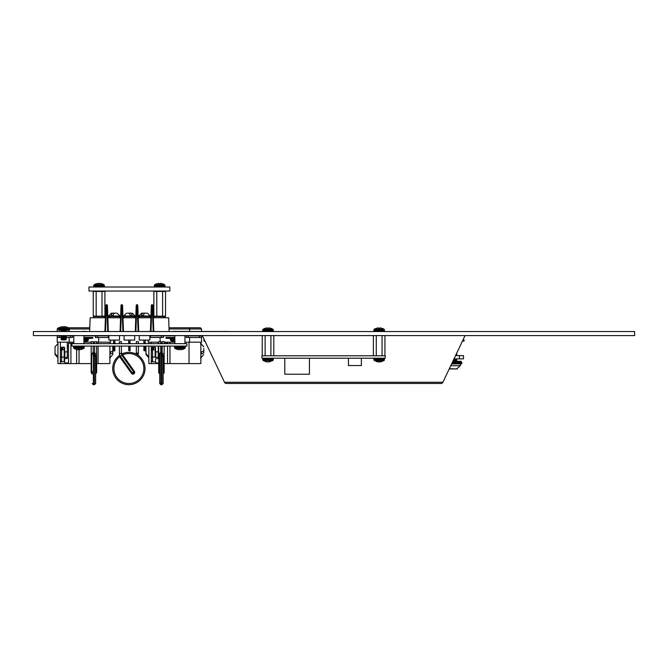 <?xml version="1.0" encoding="UTF-8"?>
<svg xmlns="http://www.w3.org/2000/svg" width="668" height="668" viewBox="0 0 668 668"><rect width="100%" height="100%" fill="white"/><g stroke="black" fill="none" stroke-linecap="round" stroke-linejoin="round"><path stroke-width="1" d="M634.6 335.586L634.6 331.545L33.4 331.545L33.4 335.586L634.6 335.586M149.849 335.586L149.849 340.07L139.245 340.07L139.245 335.586M134.694 335.586L134.694 340.07L124.089 340.07L124.089 335.586M119.514 335.586L119.514 340.07L108.901 340.07L108.901 335.586M131.295 313.167L129.392 313.167L130.435 315.588L132.331 315.588L131.295 313.167L129.408 313.167M147.419 313.167L150.242 315.997L138.844 315.997L141.674 313.167L144.547 313.167L142.568 313.167L141.432 315.588L143.286 315.588L144.422 313.167L146.526 313.167M117.1 313.167L119.931 315.997L108.533 315.997L111.364 313.167L114.236 313.167L112.249 313.167L111.122 315.588L112.976 315.588L114.111 313.167L116.215 313.167M138.844 315.997L138.844 316.557L150.242 316.557L150.242 315.997M108.533 315.997L108.533 316.557L119.931 316.557L119.931 315.997M133.859 316.557L135.086 316.557L135.086 315.997L123.689 315.997L123.689 316.557L133.859 316.557A1.211 1.211 0 0 1 135.07 317.776M114.871 346.091L114.871 350.884L113.543 350.884L113.543 346.091M114.871 340.07L114.871 342.709L113.543 342.709L113.543 343.669M113.543 342.709L113.543 340.07M114.871 342.709L114.871 343.669M128.724 350.583L130.06 350.884L130.06 349.097L128.724 349.097L128.724 350.583L130.06 350.583M128.724 349.097L128.724 346.091M128.724 343.669L128.724 340.07M130.06 340.07L130.06 342.049L128.724 342.049M130.06 343.669L130.06 342.049M130.06 346.091L130.06 346.884L128.724 346.884M130.06 349.097L130.06 346.884M143.879 350.583L145.215 350.884L143.879 350.583L143.879 346.091M143.879 343.669L143.879 340.07M145.215 343.669L145.215 340.07M145.215 350.583L145.215 346.091M129.392 313.167L127.488 313.167M120.566 317.776L107.84 317.776L107.59 310.62L108.325 331.503M105.527 331.462L106.27 310.637L106.98 310.637L106.788 304.758L106.27 310.62L105.669 310.637L105.861 305.334L104.926 331.462M107.59 310.62L107.398 305.334L107.59 310.62L106.98 310.637L107.59 310.62M105.861 305.334A0.61 0.61 0 0 1 106.462 304.75L106.462 304.758A0.61 0.601 -177.9 0 0 105.861 305.334A0.61 0.61 0 0 1 106.462 304.75L106.788 304.75A0.61 0.61 0 0 1 107.398 305.334A0.61 0.601 -2.1 0 0 106.788 304.758L106.788 304.75A0.61 0.61 0 0 1 107.398 305.334M135.896 331.462L136.639 310.637L137.349 310.637L137.157 304.758L136.639 310.62L136.038 310.62L136.23 305.334L135.287 331.462L135.779 317.776L123.004 317.776L122.745 310.637L123.488 331.462M121.434 310.62L122.144 310.637L121.943 304.758L121.434 310.62L120.824 310.637L121.017 305.334L120.081 331.462M122.745 310.62L122.553 305.334L122.745 310.62L122.144 310.637L122.745 310.62M121.017 305.334A0.61 0.61 0 0 1 121.626 304.75L121.626 304.758A0.61 0.601 -177.9 0 0 121.017 305.334A0.61 0.61 0 0 1 121.626 304.75L121.943 304.75A0.61 0.61 0 0 1 122.553 305.334A0.61 0.601 -2.1 0 0 121.943 304.758L121.943 304.75A0.61 0.61 0 0 1 122.553 305.334M150.884 317.776L138.209 317.776L137.959 310.62L138.702 331.503M137.959 310.62L137.767 305.334L137.959 310.62L137.349 310.637L137.959 310.62M136.23 305.334A0.61 0.61 0 0 1 136.831 304.75L136.831 304.758A0.61 0.601 -177.9 0 0 136.23 305.334A0.61 0.61 0 0 1 136.831 304.75L137.157 304.75A0.61 0.61 0 0 1 137.767 305.334A0.61 0.601 -2.1 0 0 137.157 304.758L137.157 304.75A0.61 0.61 0 0 1 137.767 305.334M169.121 331.545L168.645 317.776L153.314 317.776L153.055 310.62L153.807 331.503M151.001 331.462L151.745 310.637L152.454 310.637L152.262 304.758L151.745 310.62L151.135 310.637L151.327 305.334L150.392 331.462M153.055 310.62L152.863 305.334L153.055 310.62L152.454 310.637L153.055 310.62M151.327 305.334A0.61 0.61 0 0 1 151.937 304.75L151.937 304.758A0.61 0.601 -177.9 0 0 151.327 305.334A0.61 0.61 0 0 1 151.937 304.75L152.262 304.75A0.61 0.61 0 0 1 152.863 305.334A0.61 0.601 -2.1 0 0 152.262 304.758L152.262 304.75A0.61 0.61 0 0 1 152.863 305.334M89.654 331.545L90.138 317.776L105.41 317.776M93.395 317.776A1.211 1.211 0 0 1 94.614 316.557L103.54 316.557A1.211 1.211 0 0 1 104.759 317.776M119.914 317.776A1.211 1.211 0 0 0 118.704 316.557M109.769 316.557A1.211 1.211 0 0 0 108.558 317.776M124.924 316.557A1.211 1.211 0 0 0 123.714 317.776M150.225 317.776A1.211 1.211 0 0 0 149.014 316.557M140.08 316.557A1.211 1.211 0 0 0 138.869 317.776M154.024 317.776A1.211 1.211 0 0 1 155.235 316.557L164.169 316.557A1.211 1.211 0 0 1 165.38 317.776M111.364 313.167L112.249 313.167M141.674 313.167L142.568 313.167M132.331 315.588L130.435 315.588M104.133 291.056A1.027 1.027 0 0 1 104.909 291.44L104.909 316.173A1.027 1.027 0 0 1 104.133 316.557L103.749 316.557M94.405 316.557L93.244 316.173L93.244 291.44L94.029 291.056M104.909 291.44L101.995 291.44L101.995 316.173L93.244 316.173M104.909 316.173L101.995 316.173M101.995 291.44L96.159 291.44L96.159 316.173M96.159 291.44L93.244 291.44M164.754 291.056A1.027 1.027 0 0 1 165.539 291.44L165.539 316.173A1.027 1.027 0 0 1 164.754 316.557L164.37 316.557M155.034 316.557L153.865 316.173L153.865 291.44L154.65 291.056M165.539 291.44L162.616 291.44L162.616 316.173L153.865 316.173M165.539 316.173L162.616 316.173M162.616 291.44L156.788 291.44L156.788 316.173M156.788 291.44L153.865 291.44M64.596 354.533L64.596 357.664L64.596 354.533M112.742 346.091L112.817 350.959L110.395 352.036L110.395 353.94L112.817 352.863L112.817 350.358M112.817 346.801L112.817 350.658M55.027 347.018L55.027 354.441L57.448 357.288L57.448 356.378L55.027 353.531L55.027 346.884M60.437 359.801L60.437 349.982A1.211 1.136 0 0 1 61.648 348.855L61.648 349.823L60.437 350.708M60.437 360.528L61.648 361.906L64.596 361.446L64.195 347.16L61.648 347.16L60.437 348.546L60.437 359.083M73.814 343.335L68.52 343.335L68.52 362.949L65.806 362.949A1.211 1.211 0 0 1 64.596 361.739L64.596 359.751A1.211 1.211 0 0 1 65.806 358.541L67.301 358.541L67.301 342.175M96.635 342.175L110.612 342.175L110.612 340.07M57.223 342.175L57.223 335.586L57.223 342.175L73.814 342.175M83.917 342.175L91.174 342.175M93.194 342.175L94.614 342.175M91.174 363.592L76.603 363.592L76.603 349.506M76.603 363.592L57.932 363.592L57.932 342.175M112.817 354.524L112.817 352.863L112.817 354.524L109.911 357.739L109.911 363.592L109.911 346.091M109.911 343.669L109.911 342.175L109.911 343.586L110.387 343.669L109.585 343.569M78.565 327.763L89.788 327.763L68.253 327.763L78.565 327.763L69.539 327.763L69.171 331.545M112.817 354.299L112.817 346.876M58.442 327.763L59.168 327.763L57.223 328.973L57.223 331.545L57.223 328.973L58.442 327.763M98.672 337.465L98.672 342.175M69.171 337.465L69.171 342.175M70.95 327.763L76.603 327.763M69.539 327.763L89.278 327.763M109.911 363.592L96.635 363.592M68.478 363.592L68.478 362.949M98.096 363.592L98.096 346.091M98.096 343.669L98.096 342.175M55.027 354.524L57.932 357.739L55.027 354.441M57.448 356.378L57.448 357.288M110.395 353.94L110.395 352.036M108.901 337.465L108.416 337.465L108.416 335.845L108.901 335.845M83.917 335.845L97.361 335.845L97.361 337.465L108.416 337.465M97.361 337.465L95.34 337.465L95.34 335.845M72.503 335.845L72.503 337.465L70.482 337.465L70.482 335.845L73.814 335.845M59.427 337.465L57.406 337.465L57.406 335.845L59.427 335.845L59.427 337.465L62.182 337.465M65.239 337.465L70.482 337.465M59.427 335.845L61.665 335.845M65.756 335.845L70.482 335.845M97.361 335.845L108.416 335.845M65.806 362.949L67.301 362.949M68.52 346.216L67.301 346.216M64.596 361.739L64.596 359.751M65.806 358.541L67.301 358.541M64.596 352.044L64.596 347.627M64.195 361.906L64.195 349.823L61.648 349.823L61.648 357.196L64.596 357.029M61.648 347.16L61.648 348.137L62.859 348.137L62.859 348.855L61.648 348.855M61.648 348.137A1.211 1.136 180 0 0 60.437 349.264L60.437 348.546M61.648 361.906L61.648 357.196L60.437 356.695M64.195 347.16L64.596 350.115M62.859 348.137L62.859 348.855M155.535 354.533L155.535 357.664L155.535 354.533M203.757 348.454L203.757 350.959L201.335 352.036L201.335 353.94L203.757 352.863L203.757 350.658M145.958 347.018L145.958 354.441L148.388 357.288L148.388 356.378L145.958 353.531L145.958 346.884M151.369 356.695L155.126 357.196L155.126 349.823L152.588 349.823L152.588 361.906L151.369 360.528L151.369 349.982A1.211 1.136 0 0 1 152.588 348.855L152.588 349.823L151.369 350.708M158.717 362.949L156.746 362.949A1.211 1.211 0 0 1 155.535 361.739L155.535 359.751A1.211 1.211 0 0 1 156.746 358.541L158.241 358.541L158.241 346.091M158.241 343.669L158.241 342.175M184.961 342.175L201.552 342.175L201.552 335.586M160.737 342.175L162.149 342.175M164.169 342.175L174.857 342.175M148.162 340.07L148.162 342.175L158.717 342.175M200.851 342.175L200.851 363.592L167.543 363.592L167.543 346.091M167.543 343.669L167.543 342.175M148.872 357.739L145.958 354.524L148.872 357.739L148.872 363.592L148.872 346.091M148.872 343.669L148.872 342.175L148.872 343.586L148.396 343.669L148.872 343.586M201.552 331.462L201.552 328.973L189.612 328.973L189.612 331.462M203.757 352.863L203.757 350.959M179.951 327.763L169.764 327.763M182.172 327.763L187.833 327.763L182.172 327.763M180.218 327.763L200.342 327.763L180.218 327.763M189.612 337.465L189.612 342.175M160.111 337.465L160.111 341.649M167.543 363.592L164.169 363.592M158.717 363.592L148.872 363.592M189.036 363.592L189.036 342.175M148.388 356.378L148.388 357.288M201.335 353.94L201.335 352.036M201.369 337.465L199.348 337.465L199.348 335.845L201.369 335.845L201.369 337.465M184.961 335.845L188.301 335.845L188.301 337.465L199.348 337.465M188.301 337.465L186.28 337.465L186.28 335.845M163.443 335.845L163.443 337.465L161.422 337.465L161.422 335.845L174.857 335.845M149.849 335.845L150.367 335.845L150.367 337.465L161.422 337.465M150.367 337.465L149.849 337.465M150.367 335.845L161.422 335.845M188.301 335.845L199.348 335.845M160.737 343.335L162.149 343.335M164.169 343.335L167.543 343.335M156.746 362.949L158.241 362.949M158.717 346.216L158.241 346.216M155.535 361.739L155.535 359.751M156.746 358.541L158.241 358.541M152.588 347.16L152.588 348.137A1.211 1.136 180 0 0 151.369 349.264L152.588 347.16L155.535 347.627L155.535 357.029M152.588 348.137L153.799 348.137L153.799 348.855L152.588 348.855M152.588 361.906L155.126 361.906M151.369 349.264L151.369 359.083M155.126 347.16L155.535 350.115M153.799 348.137L153.799 348.855M169.037 328.973L189.612 328.973L189.236 327.763M169.806 287.015L169.806 291.056L88.969 291.056L88.969 287.015L169.806 287.015M98.296 283.307L95.933 283.9L98.296 283.307L98.396 283.9L99.757 283.9L99.866 283.307L102.221 283.875A10.696 10.696 0 0 1 103.991 284.743A0.81 0.81 0 0 1 104.375 285.436L104.375 286.205A0.81 0.81 0 0 1 103.565 287.015M95.933 283.875A10.696 10.696 0 0 0 94.163 284.743A0.81 0.81 0 0 0 93.779 285.436L93.779 286.205A0.81 0.81 0 0 0 94.589 287.015M102.221 283.875L99.866 283.307L99.757 283.9M60.571 327.128L62.926 326.543L63.034 327.128L64.395 327.128L64.495 326.543L66.858 327.103A10.696 10.696 0 0 1 68.62 327.98A0.81 0.81 0 0 1 69.004 328.673L69.004 329.441A0.81 0.81 0 0 1 68.203 330.251L59.227 330.251A0.81 0.81 0 0 1 58.417 329.441L58.417 328.673A0.81 0.81 0 0 1 58.801 327.98A10.696 10.696 0 0 1 60.563 327.103L62.926 326.543M66.007 330.251L60.963 330.46L66.007 330.251M66.458 330.46L65.122 331.094L62.299 331.094L60.963 330.46M62.299 331.094L61.356 331.545M65.122 331.094L66.074 331.545M66.316 335.586L65.122 336.146L61.114 335.586M62.299 336.146L60.963 336.781L66.458 336.781L65.122 336.146M66.458 336.781L65.122 337.407L62.299 337.407L60.963 336.781M62.299 337.407L60.963 338.041L66.458 338.041L65.122 337.407M66.458 338.041L65.122 338.676L62.299 338.676L60.963 338.041M62.299 338.676L60.963 339.302L66.458 339.302L65.122 338.676M66.458 339.302L65.122 339.937L62.299 339.937L60.963 339.302M62.299 339.937L65.122 339.937M66.858 327.103L64.495 326.543L64.395 327.128M158.917 283.307L156.562 283.9L158.917 283.307L159.017 283.9L160.387 283.9L160.487 283.307L162.85 283.875A10.696 10.696 0 0 1 164.612 284.743A0.81 0.81 0 0 1 164.996 285.436L164.996 286.205A0.81 0.81 0 0 1 164.186 287.015M156.554 283.875A10.696 10.696 0 0 0 154.792 284.743A0.81 0.81 0 0 0 154.408 285.436L154.408 286.205A0.81 0.81 0 0 0 155.218 287.015M162.85 283.875L160.487 283.307L160.387 283.9M97.979 331.545L158.608 331.545M107.456 331.503L104.6 331.503M111.456 331.503L108.325 331.462M114.904 331.503L112.157 331.503M117.067 331.503L115.606 331.503M119.113 331.503L117.66 331.503M122.628 331.503L119.388 331.503M130.611 331.503L126.185 331.503M134.068 331.503L131.371 331.503M138.059 331.503L134.827 331.503M139.679 331.503L138.977 331.503M144.271 331.503L142.276 331.503M145.348 331.503L144.647 331.503M148.747 331.503L146.05 331.503M152.638 331.503L149.507 331.503M172.97 331.378L231.679 331.545M194.438 331.503L178.281 331.503M228.356 331.462L212.207 331.503M196.701 331.462L195.415 331.503M202.254 331.503L200.008 331.503M208.608 331.503L202.262 331.503M199.79 331.462L199.323 331.503M209.568 331.462L208.416 331.462M212.608 331.462L211.506 331.503M199.323 331.462L197.928 331.503M197.928 331.462L196.459 331.503M211.464 331.462L209.785 331.503M209.785 331.462L209.36 331.503M186.881 346.091L71.893 346.091L71.893 343.669L186.881 343.669L186.881 346.091M159.218 373.086L159.218 355.409L159.485 353.472L160.312 352.771M159.727 372.377L159.727 373.387M163.159 368.527L163.159 383.507L163.159 368.527M164.169 355.819L164.169 353.472L162.149 353.472L163.668 356.236L163.668 372.886A1.01 0.584 -0 0 0 164.169 372.377L164.169 355.819A1.01 0.584 180 0 1 163.668 356.328A1.01 0.584 -0 0 0 163.159 356.837L161.155 354.357L162.149 353.639A1.01 0.885 10.9 0 1 162.14 353.664L162.14 353.664A1.01 0.885 10.9 0 1 161.155 354.357M159.727 383.507L159.727 353.539L160.904 352.362L160.904 384.693L159.727 383.507M159.727 354.867A1.01 0.559 3.7 0 1 159.727 354.875A1.01 0.559 3.7 0 1 159.226 355.309A1.01 0.584 180 0 0 158.717 355.819L158.717 372.377A1.01 0.584 -0 0 1 159.218 371.867A1.01 0.584 180 0 0 159.727 371.358L159.727 368.527M164.169 343.669L164.169 341.649L162.149 341.649L162.149 343.669M160.737 343.669L160.737 341.649L158.717 341.649L158.717 343.669M163.668 356.236A1.01 0.568 -0 0 0 163.159 356.72L163.159 373.387A1.01 0.584 -0 0 1 163.668 372.886L163.668 373.086M160.904 352.362L161.982 352.362L161.982 353.698A1.01 0.568 -107.4 0 0 162.115 353.748M162.574 354.416A1.01 0.509 -65.2 0 1 161.982 355.393L161.982 384.693L163.159 383.507M159.727 353.673L158.717 353.472L158.717 346.091M159.218 355.409A1.01 0.584 180 0 0 159.727 354.9M121.902 353.94A16.166 16.166 0 0 1 122.444 353.698L122.444 353.698A16.166 16.166 0 0 1 145.048 368.527A16.166 16.166 0 0 1 128.882 384.693A16.166 16.166 0 0 1 119.447 355.393L119.647 356.72A14.988 14.988 0 0 0 128.882 383.507A14.988 14.988 0 0 0 143.87 368.527A14.988 14.988 0 0 0 122.645 354.9L121.927 355.409L121.376 353.472L121.409 346.091M119.722 355.209A16.166 16.166 0 0 0 119.455 355.393L119.672 354.416L120.374 356.236L119.647 356.72A5.795 5.795 0 0 0 119.722 356.837L131.521 373.387A1.754 1.754 0 0 0 133.959 373.796A1.754 1.754 0 0 0 134.368 371.358L133.658 371.867L121.927 355.409M121.409 343.669L121.409 341.649L119.388 341.649L119.388 343.669M121.392 353.255A1.01 0.793 -113.5 0 0 122.444 353.698L122.62 354.073A1.01 0.584 10.2 0 1 121.376 353.472L119.388 353.472L119.388 346.091M136.556 352.771A1.01 0.793 113.5 0 1 135.328 353.698L136.556 352.771L138.385 353.472L138.385 346.091M138.385 343.669L138.385 341.649L136.364 341.649L136.364 343.669M136.364 352.988L136.364 346.091M138.101 354.416A1.01 0.793 125.7 0 0 138.318 355.393L136.673 354.357L137.266 353.472L138.318 355.401M122.62 354.073L122.595 354.85L120.432 356.328L132.231 372.886L133.658 371.867A0.877 0.877 0 0 1 133.458 373.086A0.877 0.877 0 0 1 132.231 372.886L131.521 373.387M122.595 354.85L134.368 371.358M95.624 372.377L95.624 373.796M92.184 373.796L92.184 371.358A1.01 0.584 -0 0 1 91.683 371.867L91.683 355.309L91.942 353.472L92.777 352.771M96.125 356.236L96.125 356.328A1.01 0.584 180 0 0 96.635 355.819L96.635 353.472L94.614 353.472L96.125 356.236A1.01 0.568 -0 0 0 95.624 356.72L95.624 383.507L94.438 384.693L94.438 355.393L93.612 354.357L94.438 353.698A1.01 0.568 -107.4 0 0 94.58 353.748M93.194 343.669L93.194 341.649L91.174 341.649L91.174 343.669M96.635 343.669L96.635 341.649L94.614 341.649L94.614 343.669M92.184 373.387L92.184 371.358M95.031 354.416A1.01 0.509 114.8 0 1 94.438 355.393L95.624 356.72L95.624 368.527M95.624 356.837A1.01 0.584 -0 0 1 96.125 356.328L96.125 372.886A1.01 0.584 -0 0 0 96.635 372.377L96.635 355.819M94.614 353.472L94.614 346.091M92.184 354.867A1.01 0.559 3.7 0 1 92.184 354.875A1.01 0.559 3.7 0 1 91.683 355.309A1.01 0.584 180 0 0 91.174 355.819L91.174 372.377A1.01 0.584 -0 0 1 91.683 371.867L91.683 373.086M95.624 373.387A1.01 0.584 -0 0 1 96.125 372.886L96.125 373.086M92.184 353.673L91.174 353.472L91.174 346.091M92.184 354.9A1.01 0.584 -0 0 1 91.683 355.409M93.612 354.357A1.01 0.885 -169.1 0 0 94.605 353.664L94.605 353.664A1.01 0.885 -169.1 0 0 94.614 353.614M180.694 349.798L183.057 349.214L180.694 349.798L180.594 349.214L179.233 349.214L179.124 349.798L176.761 349.239A10.696 10.696 0 0 1 174.999 348.362A0.81 0.81 0 0 1 174.615 347.677L174.615 346.901A0.81 0.81 0 0 1 175.425 346.091M183.057 349.239A10.696 10.696 0 0 0 184.819 348.362A0.81 0.81 0 0 0 185.203 347.677L185.203 346.901A0.81 0.81 0 0 0 184.393 346.091M176.761 349.239L179.124 349.798L179.233 349.214M79.651 349.798L82.014 349.214L79.651 349.798L79.55 349.214L78.189 349.214L78.081 349.798L75.726 349.239A10.696 10.696 0 0 1 73.956 348.362A0.81 0.81 0 0 1 73.572 347.677L73.572 346.901A0.81 0.81 0 0 1 74.382 346.091M82.014 349.239A10.696 10.696 0 0 0 83.776 348.362A0.81 0.81 0 0 0 84.16 347.677L84.16 346.901A0.81 0.81 0 0 0 83.358 346.091M75.726 349.239L78.081 349.798L78.189 349.214M174.857 338.676L166.015 338.275L174.857 338.275M174.857 337.465L166.015 337.465L166.015 338.275M83.917 338.275L92.76 338.275L83.917 338.676M92.76 338.275L92.76 337.465L83.917 337.465M174.857 335.703L172.995 335.845M174.857 343.669L174.857 335.586L173.254 335.703M174.857 340.48L170.657 340.48A7.039 7.039 0 0 0 172.878 341.582A6.972 6.329 125.1 0 1 172.319 341.39M173.914 341.707A6.972 6.329 -125.1 0 0 174.423 341.782A6.972 2.396 104.9 0 0 174.857 341.582A6.972 2.396 -104.9 0 1 174.599 341.39A6.989 6.346 125.1 0 1 173.371 341.39A6.972 2.396 104.9 0 0 173.889 341.782A6.972 6.329 125.1 0 1 172.878 341.582M85.805 331.378L82.03 331.378M84.869 341.707L84.894 341.782A6.972 6.329 -125.1 0 0 85.905 341.582A7.039 7.039 0 0 0 88.118 340.48L83.917 340.48M85.905 341.582A6.972 6.329 -125.1 0 0 86.464 341.39A6.989 2.405 -104.9 0 1 85.997 341.39A6.972 6.329 125.1 0 1 84.36 341.782A6.972 2.396 -104.9 0 1 83.917 341.582M83.917 335.703L85.546 335.586L83.917 335.595L83.917 343.669M456.202 355.635L455.559 355.585M456.135 355.585L456.862 355.042L455.818 355.042M456.862 355.042L456.077 354.499M456.135 354.499L456.862 353.956L456.336 353.956M453.23 360.503L456.135 360.503L456.862 361.046L453.388 361.046L461.104 361.455L452.779 361.455M452.428 362.181L461.454 362.181L460.703 361.046M450.75 365.713L460.386 365.713L460.386 363.893L461.454 363.893L451.618 363.893M449.23 368.92L457.154 368.953L449.339 368.703M456.837 358.866L456.135 359.426L453.739 359.426M456.862 358.883L453.998 358.883L459.45 358.866L459.45 355.635L455.543 355.635M456.135 360.503L456.862 359.969L453.48 359.969M460.386 363.893L461.454 363.893L460.386 363.893M459.45 355.635L463.492 355.635L463.492 358.866L459.45 358.866M465.053 335.586L442.65 382.789L441.556 383.482L225.851 383.482L441.556 383.482L225.851 383.482L441.556 383.482L225.851 383.482L441.556 383.482L225.851 383.482L441.556 383.482L225.851 383.482L441.556 383.482L225.851 383.482L441.556 383.482L225.851 383.482L441.556 383.482L225.851 383.482L441.556 383.482L225.851 383.482L224.749 382.789L202.346 335.586M224.506 382.263L442.901 382.263L441.556 383.482L225.851 383.482L224.749 382.789M455.66 368.953L456.277 368.953M452.971 361.046L453.388 361.046M457.304 368.945L456.561 368.953L460.386 365.713M441.556 383.482L225.851 383.482L441.556 383.482M442.901 382.263L442.65 382.789L442.901 382.263M462.565 340.839L464.143 340.839L462.373 341.239M463.734 341.239L464.143 339.987L462.966 339.987M205.034 341.239L203.857 340.839L204.842 340.839M204.441 339.987L203.857 339.987L204.266 341.239M453.806 331.545L456.695 331.545M211.138 331.462L214.361 331.462M273.796 335.586L273.796 355.793M270.907 335.586L270.907 355.793M262.24 335.586L262.24 355.793M265.129 335.586L265.129 355.793M384.943 335.586L384.943 355.793M382.054 335.586L382.054 355.793M373.387 335.586L373.387 355.793M376.276 335.586L376.276 355.793M376.026 328.422L378.38 327.838L376.026 328.422L378.38 327.838L378.489 328.422L379.85 328.422L379.95 327.838L382.313 328.397A10.696 10.696 0 0 1 384.075 329.274A0.81 0.81 0 0 1 384.459 329.959L384.459 330.735A0.81 0.81 0 0 1 383.649 331.545M379.85 328.422L379.95 327.838L382.305 328.422A10.696 10.696 0 0 1 384.075 329.274L374.255 329.274A10.696 10.696 0 0 1 376.017 328.397A10.696 10.696 0 0 0 374.255 329.274A0.81 0.81 0 0 0 373.871 329.959L373.871 330.735A0.81 0.81 0 0 0 374.681 331.545A0.81 0.81 0 0 1 373.871 330.735L384.459 330.735M264.87 328.397A10.696 10.696 0 0 0 263.108 329.274A10.696 10.696 0 0 1 264.87 328.397L267.233 327.838L264.879 328.422L267.233 327.838L267.342 328.422L268.703 328.422L268.803 327.838L271.166 328.397A10.696 10.696 0 0 1 272.928 329.274A0.81 0.81 0 0 1 273.312 329.959L273.312 330.735A0.81 0.81 0 0 1 272.502 331.545M263.108 329.274A0.81 0.81 0 0 0 262.724 329.959L262.724 330.735A0.81 0.81 0 0 0 263.534 331.545A0.81 0.81 0 0 1 262.724 330.735L262.724 329.959A0.81 0.81 0 0 1 263.108 329.274L272.928 329.274A10.696 10.696 0 0 0 271.166 328.397L268.803 327.838L268.703 328.422M374.255 329.274A0.81 0.81 0 0 0 373.871 329.959L384.459 329.959A0.81 0.81 0 0 0 384.075 329.274M273.312 359.801L273.312 359.025L262.724 359.025L262.724 359.801L273.312 359.801L272.928 360.486L269.07 361.922L270.022 361.338L267.659 361.922L264.904 361.338L266.632 361.872L263.108 360.486L262.724 359.801L263.108 360.486L272.928 360.486L269.112 361.922M263.108 360.486L267 361.805M268.352 361.63L269.045 361.805M268.937 361.346L269.07 361.922M380.242 361.922L380.894 361.797M378.096 361.922L374.255 360.486L384.075 360.486L384.459 359.025L383.649 358.215M380.167 361.831L382.338 361.338L379.599 361.922L378.631 361.338L377.362 361.338L378.146 361.922L375.992 361.338M378.773 361.455L378.731 361.922L379.7 361.338M378.272 361.355L378.146 361.922M385.227 358.215L261.956 358.215L261.956 355.793L385.227 355.793L385.227 358.215M284.793 358.215L284.793 374.222L309.443 374.222L309.443 358.215M348.445 358.215L348.445 365.571L361.38 365.571L361.38 358.215M153.197 331.503L152.454 310.637M138.092 331.503L137.349 310.637M120.824 310.637L121.426 310.637L120.683 331.462M122.887 331.503L122.144 310.637M107.732 331.503L106.98 310.637M151.745 310.637L151.135 310.637M136.639 310.637L136.03 310.637M106.27 310.637L105.669 310.637M145.215 342.049L143.879 342.049M145.215 342.709L143.879 342.709M145.215 346.884L143.879 346.884M145.215 347.577L143.879 347.577M145.215 347.811L143.879 347.811M145.215 348.512L143.879 348.512M145.215 349.097L143.879 349.097M145.215 349.606L143.879 349.606M130.06 342.709L128.724 342.709M130.06 347.577L128.724 347.577M130.06 347.811L128.724 347.811M130.06 348.512L128.724 348.512M130.06 349.606L128.724 349.606M114.871 349.606L113.543 349.606M114.871 350.583L113.543 350.583M114.871 349.097L113.543 349.097M114.871 348.512L113.543 348.512M114.871 347.811L113.543 347.811M114.871 347.577L113.543 347.577M114.871 346.884L113.543 346.884M114.871 342.049L113.543 342.049M67.301 351.811L65.005 351.811L64.596 357.664M89.746 328.973L69.004 328.973M58.417 328.973L57.223 328.973M60.362 342.175L60.362 363.592M70.908 343.335L70.908 363.592M79.033 349.239L79.033 363.592M158.241 351.811L155.936 351.811L155.535 357.664M151.294 342.175L151.294 343.669M151.294 346.091L151.294 363.592M161.848 346.091L161.848 352.362M169.964 342.175L169.964 343.669M169.964 346.091L169.964 363.592M103.991 284.743L94.163 284.743M104.375 285.436L93.779 285.436M104.375 286.205L93.779 286.205M68.62 327.98L58.801 327.98M69.004 328.673L58.417 328.673M69.004 329.441L58.417 329.441M164.612 284.743L154.792 284.743M164.996 285.436L154.408 285.436M164.996 286.205L154.408 286.205M121.409 352.988L122.444 353.698A16.166 16.166 0 0 1 145.048 368.527M120.374 356.236A4.918 4.918 0 0 0 120.432 356.328L119.722 356.837M94.438 353.698L94.438 352.362L93.37 352.362L93.37 384.693L92.184 383.507M174.999 348.362L184.819 348.362M174.615 347.677L185.203 347.677M174.615 346.901L185.203 346.901M73.956 348.362L83.776 348.362M73.572 347.677L84.16 347.677M73.572 346.901L84.16 346.901M174.857 340.012L170.432 340.012L170.657 340.48M174.857 339.26L170.432 339.26L170.432 340.012M87.767 338.676L88.343 339.26L83.917 339.26M88.343 339.26L88.343 340.012L83.917 340.012M451.81 363.492L461.864 363.492L461.864 362.582L452.236 362.582M273.312 329.959L262.724 329.959M273.312 330.735L262.724 330.735M384.459 359.025L373.871 359.025L374.255 360.486L373.871 359.801L384.459 359.801L384.075 360.486L380.685 361.847M135.086 315.997L132.256 313.167M123.689 315.997L126.519 313.167M57.932 343.586L55.027 346.801L57.932 343.586M109.585 357.756L110.395 357.647M65.005 357.263L67.301 357.263M200.525 343.569L201.335 343.669M200.851 343.586L203.757 346.801M146.041 346.091L145.958 346.801L146.041 346.091M200.851 357.739L203.757 354.524M200.525 357.756L201.335 357.647M155.936 357.263L158.241 357.263M201.552 328.973L200.342 327.763M164.169 353.472L164.169 346.091M160.737 352.37L160.737 346.091M161.982 384.693L160.904 384.693M158.717 355.819L158.717 353.472M162.149 353.472L162.149 346.091M163.159 374.122L163.668 373.253A1.01 1.01 0 0 0 164.169 372.377M158.717 372.377A1.01 1.01 0 0 0 159.218 373.245L159.727 374.122M138.385 353.472L138.176 354.9M119.388 353.472L119.589 354.9M93.37 384.693L94.438 384.693M96.635 353.472L96.635 346.091M91.174 355.819L91.174 353.472M93.194 352.37L93.194 346.091M91.174 372.377A1.01 1.01 0 0 0 91.683 373.245L92.184 374.122M95.624 374.122L96.125 373.253A1.01 1.01 0 0 0 96.635 372.377M93.37 352.362L92.184 353.539M184.961 335.586L184.961 343.669M73.814 335.586L73.814 343.669M170.432 339.26L171.016 338.676M88.343 340.012L88.118 340.48M456.135 359.426L456.862 359.969M273.312 359.025L272.502 358.215L273.312 359.025M262.724 359.025L263.534 358.215L262.724 359.025M374.33 358.298L373.888 358.883M374.255 360.486L377.645 361.847M381.186 361.73L384.075 360.486M373.871 359.025L374.681 358.215"/></g></svg>

